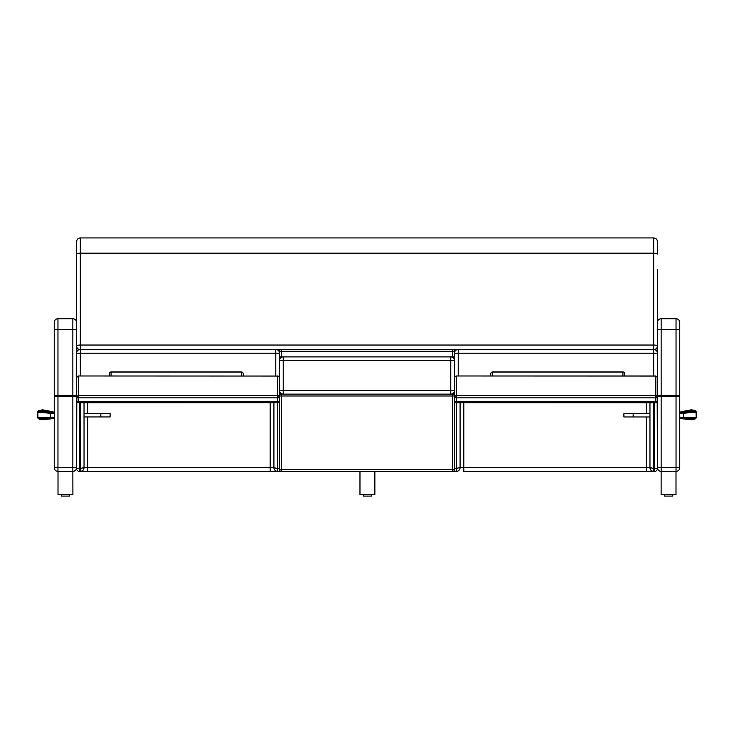 <?xml version="1.0" encoding="UTF-8"?>
<svg xmlns="http://www.w3.org/2000/svg" width="734" height="734" viewBox="0 0 734 734"><rect width="100%" height="100%" fill="white"/><g stroke="black" fill="none" stroke-linecap="round" stroke-linejoin="round"><path stroke-width="1.1" d="M76.822 396.92L76.584 468.595L79.382 468.595L79.382 471.384L277.645 471.384L277.645 468.595L273.92 467.659C274.14 469.916 275.388 471.164 277.645 471.384L281.361 471.384A1.863 1.863 0 0 1 279.507 469.521A1.863 1.863 0 0 0 281.361 471.384L281.361 469.521L279.507 469.521L279.507 395.993A1.863 1.863 0 0 1 281.361 394.13L279.269 394.13M281.361 471.384L452.639 471.384A1.863 1.863 0 0 0 454.493 469.521L452.639 469.521L452.639 471.384L456.355 471.384C458.612 471.164 459.86 469.916 460.08 467.659L454.493 468.595M654.618 402.801L654.618 468.595L649.966 467.659C650.196 469.916 651.434 471.164 653.691 471.384L646.241 471.384L654.618 471.384L654.618 468.595L657.416 468.595L657.178 396.92M463.805 402.801L463.805 471.384L646.241 471.384L646.241 467.659L460.08 467.659L460.08 402.801M273.92 402.801L273.92 467.659A3.725 3.725 0 0 0 277.645 471.384L270.195 471.384L270.195 467.659L87.759 467.659L87.759 471.384M657.416 396.92A2.789 2.789 0 0 0 657.178 395.8A2.789 2.789 0 0 1 657.416 396.92L657.416 395.993A3.725 0.633 0 0 1 661.141 395.36L661.141 329.548L676.032 329.548L676.032 395.36A3.725 0.633 0 0 1 679.757 395.993L679.757 322.455L679.757 467.659L676.032 467.659L676.032 471.384A3.725 3.725 0 0 0 679.757 467.659M654.618 471.384A2.789 2.789 0 0 0 657.416 468.595M649.966 402.801L649.966 467.659L646.241 467.659L646.241 416.967M454.731 394.13L452.639 394.13A1.863 1.863 0 0 1 454.493 395.993A1.863 1.863 0 0 0 452.639 394.13L452.639 395.993L454.493 395.993L454.493 469.521M76.584 396.92A2.789 2.789 0 0 1 76.822 395.8A2.789 2.789 0 0 0 76.584 396.92L76.703 391.332M87.759 416.958L87.759 467.659L84.034 467.659A3.725 3.725 0 0 1 80.309 471.384C82.566 471.164 83.804 469.916 84.034 467.659L79.382 468.595L79.382 402.801M76.584 468.595A2.789 2.789 0 0 0 79.382 471.384M84.034 467.659L84.034 402.801M456.355 402.792L456.355 471.384A3.725 3.725 0 0 0 460.08 467.659M653.691 402.801L653.691 471.384A3.725 3.725 0 0 1 649.966 467.659M657.416 274.057L657.416 353.173L653.691 353.173L653.691 349.448L458.218 349.448L458.218 353.173L454.493 353.173L454.493 390.405A3.725 3.725 0 0 0 454.731 391.699M657.178 391.699A3.725 3.725 0 0 0 657.416 390.405L657.416 353.173A3.725 3.725 0 0 0 653.691 349.448L653.691 345.035L80.309 345.035A3.725 0.872 180 0 0 76.584 345.907L76.584 346.32A3.725 3.624 -0 0 0 78.969 349.696M279.269 391.699A3.725 3.725 0 0 0 279.507 390.405L454.493 390.405L454.493 360.614L450.777 360.614L450.777 394.13A3.725 3.725 0 0 0 454.493 390.405L454.731 390.405M657.178 390.405L657.416 395.993M458.218 349.448A3.725 3.725 0 0 0 454.493 353.173M279.269 390.405L279.507 353.173L275.782 353.173L275.782 349.448L80.309 349.448L80.309 353.173L76.584 353.173L76.584 390.405A3.725 3.725 0 0 0 76.822 391.699M76.584 269.506L76.584 254.047A3.725 0.872 180 0 1 80.309 253.184L80.309 349.448A3.725 3.725 0 0 0 76.584 353.173L76.584 322.455A3.725 3.725 0 0 0 72.859 318.73A3.725 3.725 0 0 1 76.584 322.455M279.507 353.173A3.725 3.725 0 0 0 275.782 349.448M76.602 346.237A3.725 0.872 180 0 0 76.584 346.32L76.584 352.393A3.725 3.725 0 0 0 76.602 352.788A3.725 3.624 180 0 1 76.584 352.393M655.031 349.696A3.725 3.624 0 0 0 657.416 346.32A3.725 0.872 180 0 0 657.398 346.237M657.416 322.455A3.725 3.725 0 0 1 661.141 318.73L676.032 318.73L661.141 318.73A3.725 3.725 0 0 0 657.416 322.455L657.416 269.506M661.141 318.73L661.141 329.548A3.725 0.633 0 0 0 657.416 330.181L657.416 352.393A3.725 3.624 180 0 1 657.398 352.779A3.725 3.725 0 0 0 657.416 352.393L657.416 345.907A3.725 0.872 180 0 0 653.691 345.035L653.691 253.184A3.725 0.872 0 0 1 657.416 254.047L657.416 241.651C657.196 239.394 655.957 238.146 653.691 237.926L653.691 253.184L80.309 253.184L80.309 237.926C78.043 238.146 76.804 239.394 76.584 241.651L76.584 345.907A3.725 3.725 180 0 0 79.492 349.54A3.725 3.725 0 0 1 76.584 345.907L76.584 346.32M654.508 349.54A3.725 3.725 180 0 0 657.416 345.907A3.725 3.725 0 0 1 654.508 349.54M76.584 247.697L76.584 241.651M58.014 471.384L58.014 494.652L72.905 494.652L72.859 471.384A3.725 3.725 0 0 0 76.584 467.659A3.725 3.725 0 0 1 72.859 471.384L72.859 467.659L54.243 467.659A3.725 3.725 0 0 0 57.968 471.384A3.725 3.725 0 0 1 54.243 467.659L54.243 396.305L57.968 396.305L57.968 329.548L72.859 329.548L72.859 395.36A3.725 0.633 0 0 1 76.584 395.993M359.972 471.384L359.972 494.652L374.863 494.652L374.863 471.384M661.141 471.384L661.114 494.652L676.005 494.652L676.005 471.384L661.141 471.384L661.141 467.659L657.416 467.659A3.725 3.725 0 0 0 661.141 471.384M69.647 496.074L69.647 494.652L69.647 496.074L61.271 496.074L61.271 494.652M672.748 496.074L672.748 494.652L672.748 496.074L664.371 496.074L664.371 494.652M363.229 494.652L363.229 496.074L371.606 496.074L371.606 494.652M76.584 467.659L72.859 467.659L72.859 396.305L76.584 396.305M72.859 318.73L57.968 318.73L72.859 318.73L72.859 329.548A3.725 0.633 180 0 1 76.584 330.181M54.243 322.455A3.725 3.725 0 0 1 57.968 318.73A3.725 3.725 0 0 0 54.243 322.455L54.243 396.305M54.243 331.759L54.243 330.181A3.725 0.633 0 0 1 57.968 329.548L57.968 318.73M72.859 471.384L57.968 471.384L57.968 396.305L72.859 396.305L72.859 395.36L57.968 395.36A3.725 0.633 0 0 0 54.243 395.993M676.032 318.73A3.725 3.725 0 0 1 679.757 322.455A3.725 3.725 0 0 0 676.032 318.73L676.032 329.548A3.725 0.633 180 0 1 679.757 330.181M281.361 395.993L281.361 394.13A1.863 1.863 0 0 0 279.507 395.993L452.639 395.993L452.639 469.521L281.361 469.521L281.361 395.993M452.639 394.13L281.361 394.13M110.091 416.958L100.833 416.958L100.833 413.701L110.091 413.701L110.091 416.958M110.091 413.701L84.034 413.673M84.034 416.958L100.833 416.958M100.833 413.701L84.034 413.701M54.243 418.215L39.141 419.123L42.242 419.765L54.637 418.453M37.819 411.581L37.975 418.16A5.248 5.166 100.3 0 0 38.489 418.664L39.076 419.086M54.243 417.701L50.582 417.829L50.371 417.297L54.243 417.187M52.857 411.719L42.655 409.838L38.351 411.003A5.248 5.166 85.3 0 0 37.856 411.535L54.243 412.93M54.243 412.664L50.949 412.334L54.243 412.407M54.243 413.453L50.371 413.242L50.949 412.334L38.324 411.012L38.985 410.526L54.243 412.113M54.243 418.408L50.949 418.197L54.243 417.967M623.909 413.71L633.167 413.701L633.167 416.967L623.909 416.967L623.909 413.673L649.966 413.673M649.966 413.701L633.167 413.701M633.167 416.967L649.966 416.967M679.757 412.407L694.859 410.416L691.336 409.829L680.858 411.783M696.181 417.958L696.025 411.379A5.248 5.166 -85.1 0 0 695.511 410.875L691.336 409.829M679.757 412.939L683.418 412.719L683.629 413.242L679.757 413.462M679.537 418.472L691.767 419.756L695.649 418.536A5.248 5.166 -100.2 0 0 696.144 418.004L679.757 417.71M679.757 417.967L683.051 418.206L679.757 418.224M679.757 417.196L683.629 417.307L683.051 418.206L695.676 418.527L695.015 419.013L679.757 418.417M679.757 412.113L683.051 412.343L679.757 412.673M78.676 402.737L78.676 401.434A1.863 0.495 180 0 1 76.822 400.938A1.863 1.863 0 0 0 78.676 402.801L277.406 402.737M279.269 400.938A1.863 0.495 180 0 1 277.406 401.434L277.406 402.801A1.863 1.863 0 0 0 279.269 400.938L279.269 397.351A1.863 1.798 180 0 0 277.406 395.553L277.406 397.846A1.863 0.495 0 0 0 279.269 397.351L279.269 377.845A1.863 1.863 0 0 0 277.406 375.982L277.406 376.056A1.863 1.798 0 0 1 279.269 377.845M277.406 376.056L277.406 395.553L78.676 395.553A1.863 1.798 180 0 0 76.822 397.351A1.863 0.495 0 0 0 78.676 397.846L78.676 375.982L277.406 376.056L78.676 375.982A1.863 1.863 0 0 0 76.822 377.845A1.863 1.798 0 0 1 78.676 376.056M76.822 397.351L76.822 400.938M111.073 372.019L241.385 372.019A1.863 1.817 -0 0 1 243.248 373.835A1.863 1.863 0 0 0 241.385 371.973L111.073 371.973A1.863 1.863 0 0 0 109.21 373.835A1.863 1.817 -0 0 1 111.073 372.019L111.073 375.982M109.21 373.835L109.21 375.982M243.248 375.982L243.248 373.835M655.324 376.056L655.324 397.846A1.863 0.495 -0 0 0 657.178 397.351A1.863 1.798 180 0 0 655.324 395.553L456.594 395.553A1.863 1.798 180 0 0 454.731 397.351A1.863 0.495 -0 0 0 456.594 397.846L456.594 375.982L655.324 376.056A1.863 1.798 -0 0 1 657.178 377.845L657.178 381.441M456.594 402.737L655.324 402.801A1.863 1.863 0 0 0 657.178 400.938A1.863 0.495 180 0 1 655.324 401.434L655.324 402.737M657.178 400.938L657.178 377.845A1.863 1.863 0 0 0 655.324 375.982L456.594 375.982A1.863 1.863 0 0 0 454.731 377.845A1.863 1.798 0 0 1 456.594 376.056M456.594 402.801L456.594 401.434A1.863 0.495 180 0 1 454.731 400.938A1.863 1.863 0 0 0 456.594 402.801M454.731 377.845L454.731 400.938M622.927 372.019A1.863 1.817 0 0 1 624.79 373.835L624.79 375.982L624.79 373.835A1.863 1.863 0 0 0 622.927 371.973L492.615 371.973A1.863 1.863 0 0 0 490.752 373.835A1.863 1.817 0 0 1 492.615 372.019L622.927 372.019L622.927 375.982M490.752 373.835L490.752 375.982M454.493 360.614A3.725 3.725 0 0 0 450.777 356.898L450.777 360.614L283.223 360.614L283.223 356.898A3.725 3.725 0 0 0 279.507 360.614L279.507 390.405A3.725 3.725 0 0 0 283.223 394.13L283.223 360.614L279.507 360.614L279.507 356.898L454.493 356.898L454.493 351.311A1.863 1.863 0 0 0 452.639 349.448L452.639 351.311L454.493 351.311M281.361 349.448A1.863 1.863 0 0 0 279.507 351.311L281.361 351.311L281.361 349.448L452.639 349.448M279.507 351.311L279.507 356.898M279.507 468.595L277.645 468.595L277.645 402.792M80.309 471.384L80.309 402.801M273.92 467.659L270.195 467.659L270.195 402.801M87.759 413.673L87.759 402.801M646.241 402.801L646.241 413.673M458.218 375.982L458.218 353.173L653.691 353.173L653.691 375.982M80.309 375.982L80.309 353.173L275.782 353.173L275.782 375.982M277.626 349.934L280.104 349.934M453.896 349.934L456.374 349.934M276.929 349.632L280.562 349.632L276.929 349.632M453.438 349.632L457.071 349.632L453.438 349.632M657.416 396.305L661.141 396.305L661.141 395.36L676.032 395.36L676.032 396.305L679.757 396.305M676.032 396.305L676.032 467.659L661.141 467.659L661.141 396.305L676.032 396.305M37.397 412.224L50.371 413.242L50.371 417.297L37.48 417.481M38.306 411.049L37.379 412.196L37.471 417.518L38.462 418.655L50.949 418.197L37.929 418.114M42.242 419.765L38.443 418.628M38.92 410.563L42.655 409.838M696.061 411.389L695.511 410.875L683.051 412.343L696.061 411.389L696.621 417.343L683.629 417.307L683.629 413.242L696.511 412.049M695.694 418.49L696.621 417.343M695.08 418.976L691.767 419.756M78.676 401.434L78.676 397.846L277.406 397.846L277.406 401.434L78.676 401.434M241.385 372.019L241.385 375.982M655.324 397.846L655.324 401.434L456.594 401.434L456.594 397.846L655.324 397.846M492.615 375.982L492.615 372.019M281.361 356.898L281.361 351.311L452.639 351.311L452.639 356.898M80.309 237.926L653.691 237.926M695.548 410.884L694.896 410.425"/></g></svg>
